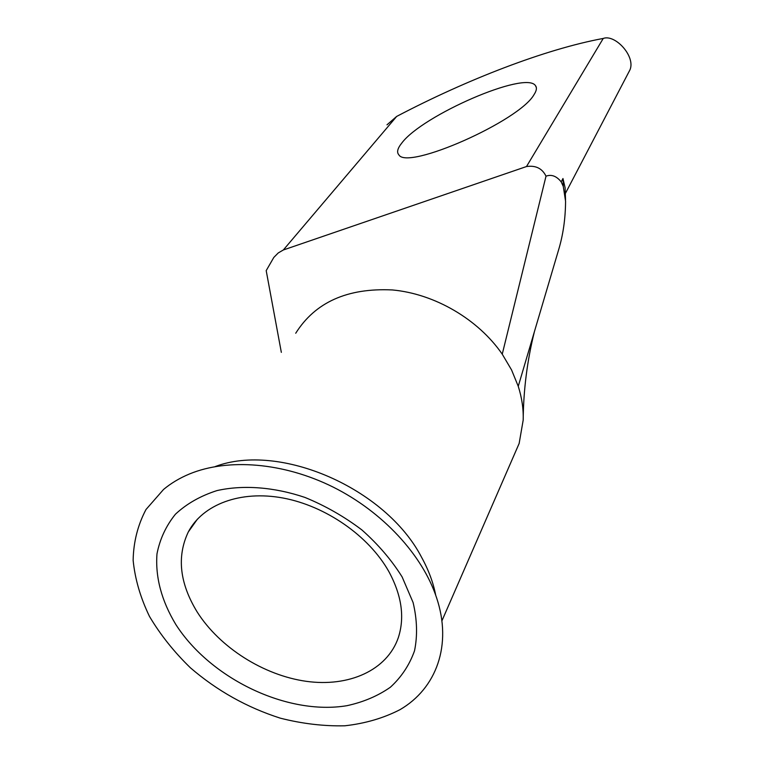 <?xml version="1.0" encoding="UTF-8"?>
<svg xmlns="http://www.w3.org/2000/svg" width="764" height="764" viewBox="0 0 764 764"><rect width="100%" height="100%" fill="white"/><g stroke="black" fill="none" stroke-linecap="round" stroke-linejoin="round"><path stroke-width="1.15" d="M175.796 624.455C161.5 600.714 155.235 577.183 156.983 553.871C159.867 539.088 166.017 525.871 175.443 514.201C186.655 503.743 200.521 495.865 217.033 490.574C243.305 484.72 274.056 487.012 304.941 497.431C325.302 505.768 344.277 516.598 361.869 529.92C378.151 544.36 391.569 560.031 402.122 576.925L413.095 602.519C417.144 619.566 417.621 635.658 414.527 650.775C409.485 664.966 401.425 677.124 390.356 687.247C377.836 695.975 363.349 702.126 346.894 705.697C287.35 715.629 210.587 678.833 175.796 624.455M388.704 571.31C368.745 535.898 325.731 505.949 283.043 498.023C240.326 490.077 202.68 504.479 188.307 531.945C176.637 556.612 179.626 583.333 197.255 612.107C219.784 647.557 263.618 675.328 306.288 681.326C348.9 687.294 387.138 670.343 398.34 637.577C404.91 617.264 401.692 595.175 388.704 571.31M534.093 94.526C536.614 90.63 537.073 87.669 535.478 85.644C525.766 70.298 422.158 115.421 401.74 143.116C397.519 148.369 396.554 152.265 398.837 154.796C406.983 170.678 519.635 120.989 534.093 94.526M163.563 489.447L146 509.502C137.778 525.049 133.49 541.991 133.137 560.318C134.999 579.026 140.452 597.734 149.496 616.443C160.383 634.769 174.011 651.883 190.389 667.784C217.033 690.713 247.001 707.502 280.283 718.16C302.238 723.728 323.735 726.277 344.774 725.8C365.135 723.527 383.557 718.141 400.04 709.641C436.368 688.488 452.469 645.055 436.559 597.706C422.444 554.96 382.716 511.842 333.171 487.098C283.587 462.459 228.102 457.999 189.462 473.976C179.674 478.054 171.04 483.211 163.563 489.447M512.988 457.617L519.148 443.464L523.187 420.104C523.55 409.036 521.908 397.767 518.25 386.297L511.574 369.957L502.244 354.171L546.012 176.178C542.23 168.424 535.726 165.205 526.491 166.542L603.245 38.439C615.096 33.979 635.648 56.221 630.033 69.725L628.505 72.666M435.7 595.185C433.274 582.626 428.594 570.049 421.652 557.433C385.83 488.11 279.414 442.069 215.104 466.603M386.995 124.818L396.669 116.424L283.349 249.971L278.249 252.941L273.808 257.439L266.197 270.628L281.333 352.366M518.25 386.297L558.551 250.019C563.116 234.94 565.456 218.685 565.57 201.238L563.278 186.435L561.187 181.87C556.545 176.073 551.484 174.173 546.012 176.178M563.278 186.435L562.972 178.528L565.121 187.877L565.532 199.872M603.245 38.439C545.066 49.249 466.995 79.504 396.669 116.424M283.349 249.971L526.491 166.542M502.244 354.171C478.188 319.228 434.63 293.777 392.352 289.948C347.439 287.799 315.236 302.219 295.725 333.228M562.972 178.528L561.187 181.87M535.478 85.644L536.328 87.516M519.148 443.464L441.888 620.912M197.475 519.071L188.307 531.945M630.033 69.725L565.331 193.55M534.408 331.652C527.189 360.637 523.445 390.118 523.187 420.104"/></g></svg>
